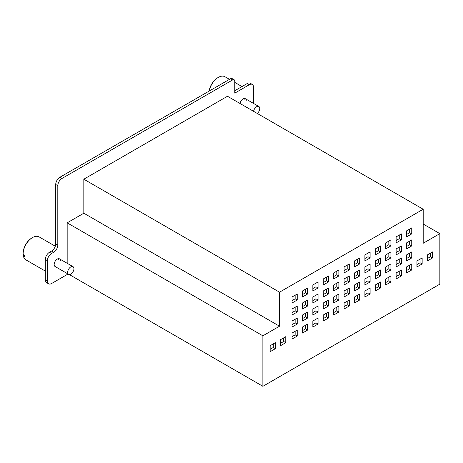 <?xml version="1.0" encoding="UTF-8"?>
<svg xmlns="http://www.w3.org/2000/svg" width="463" height="463" viewBox="0 0 463 463"><rect width="100%" height="100%" fill="white"/><g stroke="black" fill="none" stroke-linecap="round" stroke-linejoin="round"><path stroke-width="0.69" d="M67.17 263.291L67.17 222.83L83.826 213.217L279.536 326.207L279.536 292.188L423.194 209.247L423.194 243.266L439.85 233.647L439.85 284.137L262.88 386.31L262.88 335.82L279.536 326.207M423.194 209.247L227.483 96.258L83.826 179.198L83.826 213.217M295.151 295.191L295.151 298.797L292.026 300.603M305.563 289.184L305.563 292.79L302.437 294.59M295.151 307.212L295.151 310.818L292.026 312.623M305.563 301.205L305.563 304.81L302.437 306.61M315.969 295.191L315.969 298.797L312.849 300.603M315.969 283.171L315.969 286.776L312.849 288.582M326.38 277.163L326.38 280.769L323.261 282.569M326.38 289.184L326.38 292.79L323.261 294.59M336.792 283.171L336.792 286.776L333.667 288.582M336.792 271.15L336.792 274.756L333.667 276.561M347.204 265.143L347.204 268.748L344.078 270.554M347.204 277.163L347.204 280.769L344.078 282.575M347.204 289.184L347.204 292.79L344.078 294.59M336.792 295.191L336.792 298.797L333.667 300.603M326.38 301.205L326.38 304.81L323.261 306.61M315.969 307.212L315.969 310.818L312.849 312.623M305.563 313.225L305.563 316.831L302.437 318.631M295.151 319.233L295.151 322.838L292.026 324.644M357.61 271.15L357.61 274.756L354.49 276.561M357.61 259.13L357.61 262.741L354.49 264.541M368.021 253.122L368.021 256.728L364.896 258.533M368.021 265.143L368.021 268.748L364.896 270.554M378.433 247.109L378.433 250.72L375.308 252.52M378.433 259.13L378.433 262.741L375.308 264.541M388.839 253.122L388.839 256.728L385.72 258.533M388.839 241.101L388.839 244.707L385.72 246.513M399.251 235.094L399.251 238.7L396.125 240.5M399.251 247.115L399.251 250.72L396.125 252.52M409.662 229.081L409.662 232.686L406.537 234.492M409.662 241.101L409.662 244.707L406.537 246.513M357.61 283.171L357.61 286.776L354.49 288.582M368.021 277.163L368.021 280.769L364.896 282.575M378.433 271.15L378.433 274.762L375.308 276.561M388.839 265.143L388.839 268.748L385.72 270.554M273.292 343.876L273.292 347.481L270.166 349.287M283.697 337.863L283.697 341.474L280.578 343.274M295.151 331.253L295.151 334.859L292.026 336.665M305.563 325.246L305.563 328.852L302.437 330.651M315.969 319.233L315.969 322.838L312.849 324.644M326.38 313.225L326.38 316.831L323.261 318.631M336.792 307.212L336.792 310.818L333.667 312.623M347.204 301.205L347.204 304.81L344.078 306.61M357.61 295.191L357.61 298.797L354.49 300.603M368.021 289.184L368.021 292.79L364.896 294.595M378.433 283.171L378.433 286.782L375.308 288.582M409.662 253.122L409.662 256.728L406.537 258.533M399.251 259.13L399.251 262.741L396.125 264.541M388.839 277.163L388.839 280.769L385.72 282.575M399.251 271.15L399.251 274.762L396.125 276.561M409.662 265.143L409.662 268.748L406.537 270.554M420.068 259.135L420.068 262.741L416.949 264.541M430.48 253.122L430.48 256.728L427.361 258.533M297.234 300.001L292.026 303.005L292.026 296.997L297.234 293.993L297.234 300.001L295.151 298.797M307.64 293.993L302.437 296.997L302.437 290.984L307.64 287.98L307.64 293.993L305.563 292.79M297.234 312.021L292.026 315.025L292.026 309.018L297.234 306.014L297.234 312.021L295.151 310.818M307.64 306.014L302.437 309.018L302.437 303.005L307.64 300.001L307.64 306.014L305.563 304.81M318.052 300.001L312.849 303.005L312.849 296.997L318.052 293.993L318.052 300.001L315.969 298.797M318.052 287.98L312.849 290.984L312.849 284.976L318.052 281.973L318.052 287.98L315.969 286.776M328.464 281.973L323.261 284.976L323.261 278.963L328.464 275.96L328.464 281.973L326.38 280.769M328.464 293.993L323.261 296.997L323.261 290.984L328.464 287.98L328.464 293.993L326.38 292.79M338.875 287.98L333.667 290.984L333.667 284.976L338.875 281.973L338.875 287.98L336.792 286.776M338.875 275.96L333.667 278.963L333.667 272.956L338.875 269.952L338.875 275.96L336.792 274.756M349.281 269.952L344.078 272.956L344.078 266.943L349.281 263.939L349.281 269.952L347.204 268.748M349.281 281.973L344.078 284.976L344.078 278.963L349.281 275.96L349.281 281.973L347.204 280.769M349.281 293.993L344.078 296.997L344.078 290.984L349.281 287.98L349.281 293.993L347.204 292.79M338.875 300.001L333.667 303.005L333.667 296.997L338.875 293.993L338.875 300.001L336.792 298.797M328.464 306.014L323.261 309.018L323.261 303.005L328.464 300.001L328.464 306.014L326.38 304.81M318.052 312.021L312.849 315.025L312.849 309.018L318.052 306.014L318.052 312.021L315.969 310.818M307.64 318.035L302.437 321.038L302.437 315.025L307.64 312.021L307.64 318.035L305.563 316.831M297.234 324.042L292.026 327.046L292.026 321.038L297.234 318.035L297.234 324.042L295.151 322.838M359.693 275.96L354.49 278.963L354.49 272.956L359.693 269.952L359.693 275.96L357.61 274.756M359.693 263.939L354.49 266.943L354.49 260.935L359.693 257.932L359.693 263.939L357.61 262.741M370.105 257.932L364.896 260.935L364.896 254.922L370.105 251.918L370.105 257.932L368.021 256.728M370.105 269.952L364.896 272.956L364.896 266.943L370.105 263.939L370.105 269.952L368.021 268.748M380.511 251.918L375.308 254.928L375.308 248.915L380.511 245.911L380.511 251.918L378.433 250.72M380.511 263.939L375.308 266.943L375.308 260.935L380.511 257.932L380.511 263.939L378.433 262.741M390.922 257.932L385.72 260.935L385.72 254.928L390.922 251.918L390.922 257.932L388.839 256.728M390.922 245.911L385.72 248.915L385.72 242.907L390.922 239.898L390.922 245.911L388.839 244.707M401.334 239.898L396.125 242.907L396.125 236.894L401.334 233.89L401.334 239.898L399.251 238.7M401.334 251.918L396.125 254.928L396.125 248.915L401.334 245.911L401.334 251.918L399.251 250.72M411.746 233.89L406.537 236.894L406.537 230.887L411.746 227.877L411.746 233.89L409.662 232.686M411.746 245.911L406.537 248.915L406.537 242.907L411.746 239.898L411.746 245.911L409.662 244.707M359.693 287.98L354.49 290.984L354.49 284.976L359.693 281.973L359.693 287.98L357.61 286.776M370.105 281.973L364.896 284.976L364.896 278.963L370.105 275.96L370.105 281.973L368.021 280.769M380.511 275.96L375.308 278.963L375.308 272.956L380.511 269.952L380.511 275.96L378.433 274.762M390.922 269.952L385.72 272.956L385.72 266.948L390.922 263.939L390.922 269.952L388.839 268.748M275.369 348.685L270.166 351.689L270.166 345.682L275.369 342.672L275.369 348.685L273.292 347.481M285.781 342.672L280.578 345.682L280.578 339.668L285.781 336.665L285.781 342.672L283.697 341.474M297.234 336.063L292.026 339.066L292.026 333.059L297.234 330.05L297.234 336.063L295.151 334.859M307.64 330.05L302.437 333.059L302.437 327.046L307.64 324.042L307.64 330.05L305.563 328.852M318.052 324.042L312.849 327.046L312.849 321.038L318.052 318.035L318.052 324.042L315.969 322.838M328.464 318.035L323.261 321.038L323.261 315.025L328.464 312.021L328.464 318.035L326.38 316.831M338.875 312.021L333.667 315.025L333.667 309.018L338.875 306.014L338.875 312.021L336.792 310.818M349.281 306.014L344.078 309.018L344.078 303.005L349.281 300.001L349.281 306.014L347.204 304.81M359.693 300.001L354.49 303.005L354.49 296.997L359.693 293.993L359.693 300.001L357.61 298.797M370.105 293.993L364.896 296.997L364.896 290.984L370.105 287.98L370.105 293.993L368.021 292.79M380.511 287.98L375.308 290.984L375.308 284.976L380.511 281.973L380.511 287.98L378.433 286.782M411.746 257.932L406.537 260.935L406.537 254.928L411.746 251.918L411.746 257.932L409.662 256.728M401.334 263.939L396.125 266.948L396.125 260.935L401.334 257.932L401.334 263.939L399.251 262.741M390.922 281.973L385.72 284.976L385.72 278.963L390.922 275.96L390.922 281.973L388.839 280.769M401.334 275.96L396.125 278.963L396.125 272.956L401.334 269.952L401.334 275.96L399.251 274.762M411.746 269.952L406.537 272.956L406.537 266.948L411.746 263.939L411.746 269.952L409.662 268.748M422.152 263.939L416.949 266.948L416.949 260.935L422.152 257.932L422.152 263.939L420.068 262.741M432.564 257.932L427.361 260.935L427.361 254.928L432.564 251.918L432.564 257.932L430.48 256.728M67.17 222.83L262.88 335.82M69.247 274.518L262.88 386.31M83.826 179.198L279.536 292.188M423.194 224.034L439.85 233.647M68.067 274.003L51.555 283.535A5.886 3.397 -60 0 1 48.615 283.825A5.886 3.397 -60 0 1 47.394 281.128L45.31 279.93A5.886 3.397 -60 0 0 46.532 282.627L48.615 283.825M230.609 78.704L232.692 79.908A2.946 1.702 -60 0 1 234.162 79.763L232.079 78.56A2.946 1.702 -60 0 0 230.609 78.704L59.883 177.271A5.886 3.397 -60 0 0 55.722 184.488L55.722 243.868A5.886 3.397 -60 0 1 51.555 251.079L49.477 252.283A5.886 3.397 -60 0 0 45.31 259.494L45.31 279.93M45.31 259.494L47.394 260.698L47.394 281.128M47.394 260.698A5.886 3.397 -60 0 1 51.555 253.481L49.477 252.283M55.722 184.488L57.806 185.686L57.806 245.072A5.886 3.397 -60 0 1 53.639 252.283L51.555 253.481M57.806 185.686A5.886 3.397 -60 0 1 61.967 178.475L59.883 177.271M232.692 79.908L61.967 178.475M234.162 79.763A2.946 1.702 -60 0 1 234.776 81.112L234.776 93.132L249.349 84.717A5.886 3.397 -60 0 1 252.289 84.428A5.886 3.397 -60 0 1 253.51 87.119L253.51 103.417M252.289 84.428L250.211 83.224A5.886 3.397 -60 0 0 247.265 83.514L234.776 90.725M244.007 98.532A4.416 2.552 -60 0 1 244.14 99.504M240.048 103.509A4.416 2.552 -60 0 1 242.218 99.557A4.416 2.552 -60 0 1 245.309 98.683A4.416 2.552 -60 0 1 246.223 100.703M58.188 258.707A4.416 2.552 -60 0 1 58.326 259.674M68.605 274.316A4.416 2.552 -60 0 1 67.731 272.84A4.416 2.552 -60 0 1 69.398 268.1A4.416 2.552 -60 0 1 73.027 266.665A4.416 2.552 -60 0 1 73.901 268.146A4.416 2.552 -60 0 1 72.234 272.886A4.416 2.552 -60 0 1 68.605 274.316L55.074 266.503A4.416 2.552 -60 0 1 54.159 264.483A4.416 2.552 -60 0 1 56.087 260.038A4.416 2.552 -60 0 1 59.49 258.852A4.416 2.552 -60 0 1 60.404 260.877M253.579 111.323A4.416 2.552 -60 0 1 255.75 107.37A4.416 2.552 -60 0 1 258.84 106.496A4.416 2.552 -60 0 1 259.72 107.977A4.416 2.552 -60 0 1 257.295 113.464M209.207 91.066A13.248 7.651 -60 0 1 218.339 77.39A13.248 7.651 -60 0 1 224.96 76.736L229.492 79.352M209.108 91.118A12.513 7.223 -60 0 1 217.818 77.691L218.339 77.39M45.31 271.069L25.893 259.859A13.248 7.651 -60 0 1 23.457 256.369L24.603 257.029A13.248 7.651 -60 0 1 24.412 256.08A13.248 7.651 -60 0 1 24.308 255.061L23.167 254.401A13.248 7.651 -60 0 1 23.15 253.793A13.248 7.651 -60 0 1 32.52 237.565A13.248 7.651 -60 0 1 39.147 236.906L55.294 246.229M24.284 255.044L23.457 255.674L23.457 256.369M23.15 253.793L23.15 253.192A12.513 7.223 -60 0 1 31.999 237.866L32.52 237.565M51.555 251.079L53.639 252.283M57.806 245.072L55.722 243.868M247.265 83.514L249.349 84.717M258.84 106.496L245.309 98.683M241.987 86.564L234.776 82.402M73.027 266.665L59.49 258.852"/></g></svg>
